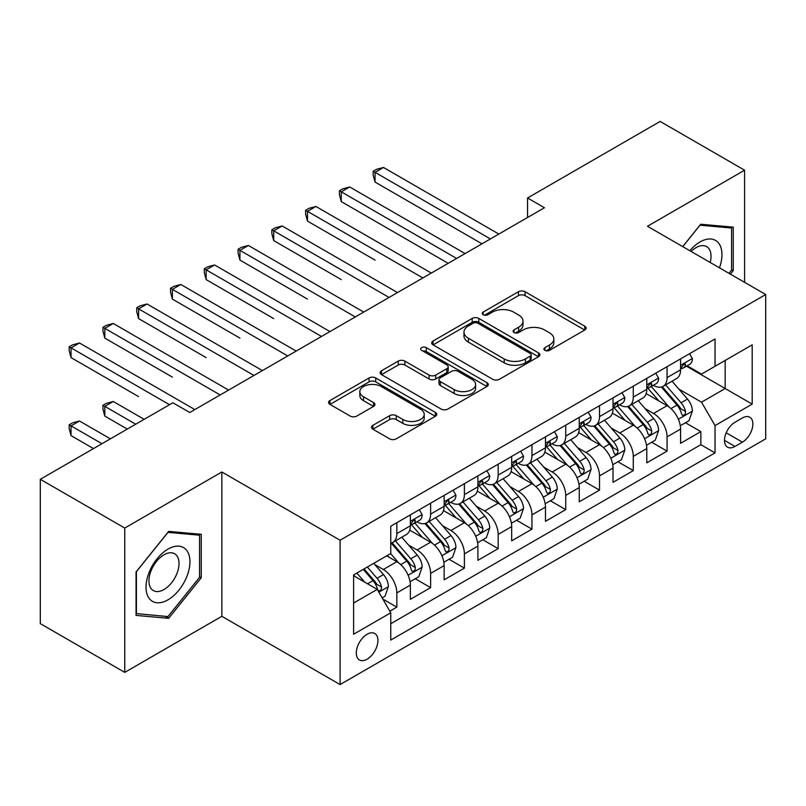 <?xml version="1.0" encoding="UTF-8"?>
<svg xmlns="http://www.w3.org/2000/svg" width="806" height="806" viewBox="0 0 806 806"><rect width="100%" height="100%" fill="white"/><g stroke="black" fill="none" stroke-linecap="round" stroke-linejoin="round"><path stroke-width="1.21" d="M544.886 350.348A3.284 1.894 0 0 0 549.521 350.348L584.753 330.017A4.685 2.71 0 0 0 586.123 328.102A4.685 2.71 0 0 0 584.753 326.188L525.069 291.732A4.685 2.71 0 0 0 518.439 291.732L483.207 312.063A3.284 1.894 0 0 0 482.25 313.403A3.284 1.894 0 0 0 483.207 314.743A3.284 1.894 0 0 0 487.852 314.743L492.416 312.113A15.002 8.665 0 0 1 513.634 312.113L518.601 314.985A15.002 8.665 0 0 1 523.003 321.11A15.002 8.665 0 0 1 518.601 327.236L514.047 329.866A3.284 1.894 0 0 0 513.09 331.206A3.284 1.894 0 0 0 514.047 332.546A3.284 1.894 0 0 0 518.691 332.546L523.245 329.916A15.002 8.665 0 0 1 544.463 329.916L549.44 332.787A15.002 8.665 0 0 1 553.833 338.913A15.002 8.665 0 0 1 549.44 345.039L544.886 347.668A3.284 1.894 0 0 0 543.919 349.008A3.284 1.894 0 0 0 544.886 350.348L544.886 347.668M367.113 659.207A15.284 8.826 120 0 0 377.097 645.737A15.284 8.826 120 0 0 374.75 633.486A15.284 8.826 120 0 0 367.113 634.241A15.284 8.826 120 0 0 357.129 647.712A15.284 8.826 120 0 0 359.466 659.963A15.284 8.826 120 0 0 367.113 659.207M372.886 425.346A4.685 2.71 0 0 0 371.506 427.261A4.685 2.71 0 0 0 372.886 429.175L389.63 438.837A4.685 2.71 0 0 0 396.26 438.837L435.381 416.249A4.685 2.71 0 0 0 436.761 414.334A4.685 2.71 0 0 0 435.381 412.42L375.707 377.964A4.685 2.71 0 0 0 369.067 377.964L329.946 400.552A4.685 2.71 0 0 0 328.576 402.466A4.685 2.71 0 0 0 329.946 404.38L350.177 416.057A4.685 2.71 0 0 0 356.806 416.057L373.551 406.395A4.685 2.71 0 0 0 374.921 404.481A4.685 2.71 0 0 0 373.551 402.567L363.516 396.774A12.543 7.244 0 0 1 359.839 391.656A12.543 7.244 0 0 1 367.586 384.966A12.543 7.244 0 0 1 381.258 386.527L420.551 409.216A12.543 7.244 0 0 1 424.218 414.334A12.543 7.244 0 0 1 416.48 421.024A12.543 7.244 0 0 1 402.809 419.452L396.26 415.674A4.685 2.71 0 0 0 389.63 415.674L372.886 425.346L372.886 429.175M221.862 471.984L124.749 528.051L40.3 479.298L40.3 623.622L124.749 672.375L221.862 616.308L340.092 684.566L340.092 540.242L221.862 471.984L221.862 616.308M744.593 282.332L744.593 170.197L647.47 226.264L765.7 294.522L340.092 540.242M744.593 170.197L660.144 121.434L527.557 197.984L527.557 217.489M40.3 479.298L172.877 402.758L189.773 412.511L544.453 207.736L527.557 197.984M492.748 379.304A4.685 2.71 0 0 0 499.377 379.304L538.499 356.715A4.685 2.71 0 0 0 539.869 354.801A4.685 2.71 0 0 0 538.499 352.887L478.814 318.43A4.685 2.71 0 0 0 472.185 318.43L433.064 341.019A4.685 2.71 0 0 0 431.694 342.933A4.685 2.71 0 0 0 433.064 344.847L492.748 379.304M422.938 351.063A3.284 1.894 0 0 1 426.263 351.527L426.263 347.628L486.945 382.659A4.685 2.71 0 0 1 488.315 384.573A4.685 2.71 0 0 1 486.945 386.487L447.814 409.075A4.685 2.71 0 0 1 441.184 409.075L381.5 374.619L381.5 370.79A4.685 2.71 0 0 0 380.13 372.704A4.685 2.71 0 0 0 381.5 374.619M381.5 370.79L398.245 361.118A4.685 2.71 0 0 1 404.884 361.118L429.084 375.092A4.685 2.71 0 0 0 435.714 375.092L446.826 368.685A4.685 2.71 0 0 0 448.196 366.77A4.685 2.71 0 0 0 446.826 364.856L421.619 350.308A3.284 1.894 0 0 1 420.661 348.968A3.284 1.894 0 0 1 422.687 347.215A3.284 1.894 0 0 1 426.263 347.628M389.822 611.18L396.834 607.14L382.82 599.049M374.84 564.603L383.324 569.499A19.112 11.032 60 0 1 396.834 592.904L410.345 585.096L410.345 599.342L430.616 587.634L415.241 578.758M408.622 545.098L417.105 549.994A19.112 11.032 60 0 1 430.616 573.398L444.126 565.6L444.126 579.836L464.397 568.129L449.023 559.263M442.403 525.603L450.886 530.499A19.112 11.032 60 0 1 464.397 553.893L477.908 546.095L477.908 560.331L498.168 548.634L482.804 539.758M476.175 506.097L484.658 510.994A19.112 11.032 60 0 1 498.168 534.398L511.679 526.59L511.679 540.836L531.95 529.129L516.586 520.253M509.956 486.592L518.439 491.489A19.112 11.032 60 0 1 531.95 514.893L545.461 507.095L545.461 521.331L565.731 509.624L550.357 500.758M543.738 467.097L552.221 471.994A19.112 11.032 60 0 1 565.731 495.388L579.242 487.59L579.242 501.826L599.513 490.129L584.138 481.253M577.519 447.592L585.992 452.488A19.112 11.032 60 0 1 599.513 475.893L613.023 468.085L613.023 482.32L633.284 470.623L617.92 461.747M611.291 428.087L619.774 432.983A19.112 11.032 60 0 1 633.284 456.387L646.795 448.589L646.795 462.825L667.066 451.118L667.066 436.882A19.112 11.032 -120 0 0 653.555 413.478L645.072 408.582M651.701 442.252L667.066 451.118M410.345 585.096A19.112 11.032 -120 0 0 396.834 561.701L386.699 555.848M444.126 565.6A19.112 11.032 -120 0 0 430.616 542.196L409.72 530.136M477.908 546.095A19.112 11.032 -120 0 0 464.397 522.691L443.502 510.631M511.679 526.59A19.112 11.032 -120 0 0 498.168 503.196L477.283 491.136M545.461 507.095A19.112 11.032 -120 0 0 531.95 483.691L511.064 471.631M579.242 487.59A19.112 11.032 -120 0 0 565.731 464.185L544.836 452.126M613.023 468.085A19.112 11.032 -120 0 0 599.513 444.69L578.617 432.62M646.795 448.589A19.112 11.032 -120 0 0 633.284 425.185L612.399 413.125M742.397 417.971L734.961 422.263A14.81 8.554 120 0 0 725.289 435.311A14.81 8.554 120 0 0 727.556 447.179A14.81 8.554 120 0 0 734.961 446.443L742.397 442.151A14.81 8.554 120 0 0 752.069 429.104A14.81 8.554 120 0 0 749.802 417.236A14.81 8.554 120 0 0 742.397 417.971M340.092 684.566L765.7 438.837L765.7 294.522M353.602 603.039L377.248 589.388L390.759 612.792L390.759 640.095L715.033 452.881L715.033 425.578L701.522 402.174L678.853 389.086M390.759 612.792L353.602 634.241L353.602 574.96L390.759 553.51L390.759 526.207L715.033 338.983L715.033 366.287L752.189 344.837L752.189 404.118L715.033 425.578M416.924 521.814L417.105 521.915A19.112 11.032 60 0 0 426.656 522.862L440.167 515.054A19.112 11.032 -120 0 0 444.126 506.309L444.126 495.388M450.705 502.309L450.886 502.41A19.112 11.032 60 0 0 460.438 503.357L473.948 495.559A19.112 11.032 -120 0 0 477.908 486.814L477.908 475.893M484.487 482.804L484.658 482.905A19.112 11.032 60 0 0 494.219 483.852L507.73 476.054A19.112 11.032 -120 0 0 511.679 467.309L511.679 456.387M518.258 463.309L518.439 463.41A19.112 11.032 60 0 0 527.99 464.357L541.501 456.549A19.112 11.032 -120 0 0 545.461 447.804L545.461 436.882M552.039 443.804L552.221 443.905A19.112 11.032 60 0 0 561.772 444.852L575.283 437.054A19.112 11.032 -120 0 0 579.242 428.308L579.242 417.377M585.821 424.299L585.992 424.399A19.112 11.032 60 0 0 595.553 425.346L609.064 417.548A19.112 11.032 -120 0 0 613.023 408.803L613.023 397.882M619.602 404.803L619.774 404.904A19.112 11.032 60 0 0 629.325 405.851L642.845 398.043A19.112 11.032 -120 0 0 646.795 389.298L646.795 378.377M390.759 623.713L700.847 444.69L700.847 431.623L680.576 443.32L680.576 429.084A19.112 11.032 -120 0 0 667.066 405.68L646.18 393.62M653.374 385.298L653.555 385.399A19.112 11.032 -120 0 0 663.106 386.346A19.112 11.032 -120 0 0 667.066 377.601L667.066 366.68M663.106 386.346L676.617 378.548A19.112 11.032 -120 0 0 680.576 369.793L680.576 358.872M396.834 522.691L396.834 533.612A19.112 11.032 60 0 1 392.875 542.357A19.112 11.032 60 0 1 390.759 543.133M392.875 542.357L406.385 534.559A19.112 11.032 -120 0 0 410.345 525.814L410.345 514.893M430.616 503.186L430.616 514.117A19.112 11.032 60 0 1 426.656 522.862M464.397 483.691L464.397 494.612A19.112 11.032 60 0 1 460.438 503.357M498.168 464.185L498.168 475.107A19.112 11.032 60 0 1 494.219 483.852M531.95 444.68L531.95 455.602A19.112 11.032 60 0 1 527.99 464.357M565.731 425.185L565.731 436.106A19.112 11.032 60 0 1 561.772 444.852M599.513 405.68L599.513 416.601A19.112 11.032 60 0 1 595.553 425.346M633.284 386.175L633.284 397.096A19.112 11.032 60 0 1 629.325 405.851M633.284 456.387L633.284 470.623M599.513 475.893L599.513 490.129M565.731 495.388L565.731 509.624M531.95 514.893L531.95 529.129M498.168 534.398L498.168 548.634M464.397 553.893L464.397 568.129M430.616 573.398L430.616 587.634M396.834 592.904L396.834 607.14M377.248 589.388L353.602 575.736M701.522 402.174L725.168 388.522L725.168 360.433L752.189 344.837M686.48 366.186L752.189 404.118M687.155 365.793L701.522 374.085L715.033 366.287M124.749 528.051L124.749 672.375M685.473 422.747L700.847 431.623M700.847 444.69L715.033 452.881M730.427 274.151L733.269 270.615L733.269 227.151L700.676 224.239L682.702 246.606M136.063 615.411L168.656 618.323L201.258 577.771L201.258 534.307L168.656 531.396L136.063 571.948L136.063 615.411M731.586 269.637L733.269 270.615M199.566 576.794L201.258 577.771M165.22 616.338L168.656 618.323M546.196 350.812L549.44 348.938A15.002 8.665 0 0 0 553.833 342.812L553.833 338.913M523.003 321.11L523.003 325.009A15.002 8.665 0 0 1 518.601 331.135L515.356 333.009M584.693 330.047L525.069 295.631A4.685 2.71 0 0 0 518.439 295.631L484.527 315.206M538.438 356.756L478.814 322.329A4.685 2.71 0 0 0 472.185 322.329L433.124 344.887M530.207 356.141A3.284 1.894 0 0 0 531.174 354.801A3.284 1.894 0 0 0 530.207 353.461L477.827 323.216A3.284 1.894 0 0 0 473.182 323.216L468.377 325.997A15.002 8.665 0 0 0 463.974 332.122A15.002 8.665 0 0 0 468.377 338.248L504.183 358.922A15.002 8.665 0 0 0 525.401 358.922L530.207 356.141L530.207 360.04A3.284 1.894 0 0 0 531.174 358.7L531.174 354.801M463.974 332.122L463.974 336.021A15.002 8.665 0 0 0 468.377 342.147L468.377 338.248M530.207 360.04L525.401 362.821A15.002 8.665 0 0 1 504.183 362.821L468.377 342.147M381.57 374.649L398.245 365.017L398.245 361.118M448.196 366.77L448.196 370.669A4.685 2.71 0 0 1 446.826 372.584L435.714 378.991A4.685 2.71 0 0 1 429.084 378.991L404.884 365.017A4.685 2.71 0 0 0 398.245 365.017M426.263 351.527L486.874 386.517M454.201 389.59A12.543 7.244 0 0 0 467.873 391.162A12.543 7.244 0 0 0 475.611 384.472A12.543 7.244 0 0 0 471.933 379.354L458.1 371.365A4.685 2.71 0 0 0 451.461 371.365L440.358 377.772A4.685 2.71 0 0 0 438.988 379.686A4.685 2.71 0 0 0 440.358 381.601L454.201 389.59L454.201 393.489A12.543 7.244 0 0 0 467.873 395.061A12.543 7.244 0 0 0 475.611 388.371L475.611 384.472M438.988 379.686L438.988 383.585A4.685 2.71 0 0 0 440.358 385.5L440.358 381.601M454.201 393.489L440.358 385.5M424.218 414.334L424.218 418.233A12.543 7.244 0 0 1 416.48 424.923A12.543 7.244 0 0 1 402.809 423.351L396.26 419.573A4.685 2.71 0 0 0 389.63 419.573L372.946 429.205M359.839 391.656L359.839 395.555A12.543 7.244 0 0 0 363.516 400.673L363.516 396.774M373.48 406.425L363.516 400.673M435.321 416.289L375.707 381.863A4.685 2.71 0 0 0 369.067 381.863L330.007 404.421M680.294 425.739L689.019 420.702L692.394 410.949A12.654 7.304 -120 0 0 687.468 399.061L672.033 381.188M668.94 406.919L651.308 386.497M658.905 400.975L648.669 389.117A30.336 17.51 -120 0 0 647.732 388.059M375.052 260.096L307.489 221.096L307.489 211.343L315.932 206.467L431.291 273.063M661.383 387.031L677 405.106A12.654 7.304 60 0 1 681.513 413.831L682.43 415.332L684.143 415.09L685.291 413.7L685.563 411.483A12.654 7.304 -120 0 0 681.05 402.768L665.615 384.895M662.3 386.739L679.075 406.153A6.448 3.728 60 0 1 680.707 408.682L685.563 411.483M689.533 353.703L692.394 358.68A12.654 7.304 60 0 1 689.775 364.282L683.357 367.989A12.654 7.304 -120 0 0 685.563 365.068L685.302 363.949L683.72 364.262L681.513 367.415A12.654 7.304 60 0 1 680.576 369.208M490.401 238.939L375.052 172.343L383.495 167.467L498.843 234.062M680.999 368.584L681.05 368.584A12.654 7.304 -120 0 0 683.357 367.989M481.958 243.815L375.052 182.085L375.052 172.343L373.188 171.265L376.563 169.32L383.495 167.467M375.052 182.085L373.188 175.164L373.188 171.265M719.456 267.824A31.051 17.923 120 0 0 700.001 241.961A31.051 17.923 120 0 0 689.835 250.716M710.207 262.484A21.258 12.271 120 0 0 706.63 246.596A21.258 12.271 120 0 0 696.001 247.654A21.258 12.271 120 0 0 691.085 251.442M682.773 246.636L700.001 225.206L731.586 228.027L731.586 270.131L729.007 273.335M729.49 226.818L731.586 228.027M187.002 576.169A31.051 17.923 120 0 0 178.962 546.176A31.051 17.923 120 0 0 148.969 572.774A31.051 17.923 120 0 0 157.009 602.767A31.051 17.923 120 0 0 187.002 576.169M177.008 573.328A21.258 12.271 120 0 0 174.61 553.752A21.258 12.271 120 0 0 150.964 571.001A21.258 12.271 120 0 0 153.362 590.576A21.258 12.271 120 0 0 177.008 573.328M136.405 613.759L136.405 571.645L167.98 532.363L199.566 535.184L199.566 577.298L167.98 616.58L136.063 613.567M197.47 533.975L199.566 535.184M646.513 445.244L655.248 440.197L658.623 430.444A12.654 7.304 -120 0 0 653.686 418.566L638.261 400.693M635.168 426.414L617.527 405.992M625.124 420.47L614.887 408.622A30.336 17.51 -120 0 0 613.95 407.564M341.27 279.601L273.708 240.601L273.708 230.848L282.16 225.972L397.509 292.568M627.612 406.536L643.218 424.611A12.654 7.304 60 0 1 647.732 433.326L648.649 434.827L650.361 434.585L651.51 433.195L651.782 430.988A12.654 7.304 -120 0 0 647.268 422.263L631.844 404.4M628.529 406.244L645.304 425.659A6.448 3.728 60 0 1 646.926 428.177L651.782 430.988M612.731 464.74L621.466 459.702L624.841 449.95A12.654 7.304 -120 0 0 619.915 438.061L604.48 420.198M601.387 445.92L583.745 425.497M591.352 439.975L581.106 428.117A30.336 17.51 -120 0 0 580.169 427.069M307.489 299.107L239.936 260.096L239.936 250.344L248.379 245.467L363.728 312.073M593.831 426.031L609.437 444.106A12.654 7.304 60 0 1 613.95 452.831L614.877 454.332L616.58 454.09L617.728 452.7L618.011 450.494A12.654 7.304 -120 0 0 613.497 441.769L598.062 423.906M594.747 425.739L611.522 445.164A6.448 3.728 60 0 1 613.144 447.683L618.011 450.494M578.96 484.245L587.685 479.207L591.06 469.455A12.654 7.304 -120 0 0 586.133 457.566L570.698 439.693M567.605 465.425L549.964 445.003M557.571 459.48L547.334 447.622A30.336 17.51 -120 0 0 546.387 446.564M273.708 318.602L206.155 279.601L206.155 269.849L214.598 264.973L329.956 331.568M560.049 445.537L575.665 463.611A12.654 7.304 60 0 1 580.179 472.336L581.096 473.837L582.809 473.596L583.947 472.205L584.229 469.989A12.654 7.304 -120 0 0 579.716 461.274L564.281 443.401M560.966 445.244L577.741 464.659A6.448 3.728 60 0 1 579.363 467.188L584.229 469.989M545.178 503.75L553.903 498.702L557.278 488.95A12.654 7.304 -120 0 0 552.352 477.071L536.917 459.198M533.824 484.93L516.193 464.498M523.789 478.976L513.553 467.127A30.336 17.51 -120 0 0 512.616 466.07M239.936 338.107L172.373 299.107L172.373 289.354L180.816 284.478L296.175 351.073M526.268 465.042L541.884 483.116A12.654 7.304 60 0 1 546.397 491.831L547.314 493.332L549.027 493.091L550.176 491.7L550.448 489.494A12.654 7.304 -120 0 0 545.934 480.769L530.499 462.906M527.195 464.75L543.959 484.164A6.448 3.728 60 0 1 545.591 486.693L550.448 489.494M655.752 373.208L658.623 378.185A12.654 7.304 60 0 1 656.003 383.787L649.586 387.485A12.654 7.304 -120 0 0 651.782 384.573L651.52 383.455L649.938 383.767L647.732 386.91A12.654 7.304 60 0 1 646.795 388.714M456.619 258.444L341.27 191.838L349.713 186.962L465.072 253.568M647.218 388.079L647.268 388.079A12.654 7.304 -120 0 0 649.586 387.485M448.176 263.32L341.27 201.591L341.27 191.838L339.407 190.77L342.792 188.816L349.713 186.962M341.27 201.591L339.407 194.669L339.407 190.77M621.97 392.713L624.841 397.68A12.654 7.304 60 0 1 622.222 403.282L615.804 406.99A12.654 7.304 -120 0 0 618.011 404.078L617.739 402.95L616.157 403.262L613.95 406.415A12.654 7.304 60 0 1 613.023 408.219M422.848 277.939L305.635 210.275L309.01 208.321L315.932 206.467M613.447 407.584L613.497 407.584A12.654 7.304 -120 0 0 615.804 406.99M307.489 221.096L305.635 214.174L305.635 210.275M588.189 412.219L591.06 417.186A12.654 7.304 60 0 1 588.44 422.787L582.023 426.495A12.654 7.304 -120 0 0 584.229 423.573L583.957 422.455L582.375 422.767L580.179 425.921A12.654 7.304 60 0 1 579.242 427.714M389.066 297.444L271.854 229.77L275.229 227.826L282.16 225.972M579.665 427.089L579.716 427.089A12.654 7.304 -120 0 0 582.023 426.495M273.708 240.601L271.854 233.669L271.854 229.77M554.417 431.714L557.278 436.691A12.654 7.304 60 0 1 554.659 442.293L548.241 445.99A12.654 7.304 -120 0 0 550.448 443.078L550.186 441.96L548.604 442.272L546.397 445.416A12.654 7.304 60 0 1 545.461 447.219M355.285 316.949L238.072 249.276L241.457 247.321L248.379 245.467M545.884 446.584L545.934 446.584A12.654 7.304 -120 0 0 548.241 445.99M239.936 260.096L238.072 253.175L238.072 249.276M511.397 523.245L520.132 518.208L523.507 508.455A12.654 7.304 -120 0 0 518.57 496.567L503.146 478.704M500.052 504.425L482.411 484.003M490.008 498.481L479.772 486.623A30.336 17.51 -120 0 0 478.835 485.575M206.155 357.612L138.592 318.602L138.592 308.849L147.045 303.983L262.393 370.579M492.496 484.547L508.102 502.612A12.654 7.304 60 0 1 512.616 511.336L513.533 512.838L515.246 512.596L516.394 511.206L516.666 508.999A12.654 7.304 -120 0 0 512.153 500.274L496.728 482.411M493.413 484.245L510.188 503.669A6.448 3.728 60 0 1 511.81 506.188L516.666 508.999M520.636 451.219L523.507 456.186A12.654 7.304 60 0 1 520.888 461.788L514.47 465.495A12.654 7.304 -120 0 0 516.666 462.584L516.404 461.455L514.822 461.778L512.616 464.921A12.654 7.304 60 0 1 511.679 466.724M321.503 336.445L204.301 268.781L207.676 266.826L214.598 264.973M512.102 466.09L512.153 466.09A12.654 7.304 -120 0 0 514.47 465.495M206.155 279.601L204.301 272.68L204.301 268.781M477.615 542.75L486.35 537.713L489.726 527.96A12.654 7.304 -120 0 0 484.799 516.072L469.364 498.209M466.271 523.93L448.63 503.508M456.236 517.986L445.99 506.128A30.336 17.51 -120 0 0 445.053 505.07M172.373 377.107L104.82 338.107L104.82 328.354L113.263 323.478L228.612 390.084M458.715 504.042L474.321 522.117A12.654 7.304 60 0 1 478.835 530.842L479.761 532.343L481.474 532.101L482.613 530.711L482.895 528.494A12.654 7.304 -120 0 0 478.381 519.779L462.946 501.906M459.632 503.75L476.406 523.175A6.448 3.728 60 0 1 478.029 525.693L482.895 528.494M486.854 470.724L489.726 475.691A12.654 7.304 60 0 1 487.106 481.293L480.688 485A12.654 7.304 -120 0 0 482.895 482.079L482.623 480.96L481.041 481.273L478.835 484.426A12.654 7.304 60 0 1 477.908 486.23M287.732 355.95L170.519 288.276L173.894 286.332L180.816 284.478M478.331 485.595L478.381 485.595A12.654 7.304 -120 0 0 480.688 485M172.373 299.107L170.519 292.175L170.519 288.276M443.844 562.256L452.569 557.208L455.944 547.465A12.654 7.304 -120 0 0 451.017 535.577L435.583 517.704M432.49 543.435L414.848 523.013M422.455 537.481L412.219 525.633A30.336 17.51 -120 0 0 411.272 524.575M138.592 396.612L71.039 357.612L71.039 347.86L79.482 342.983L194.84 409.579M424.933 523.547L440.55 541.622A12.654 7.304 60 0 1 445.063 550.337L445.98 551.838L447.693 551.596L448.831 550.206L449.113 547.999A12.654 7.304 -120 0 0 444.6 539.285L429.165 521.411M425.85 523.255L442.625 542.67A6.448 3.728 60 0 1 444.257 545.199L449.113 547.999M453.073 490.219L455.944 495.196A12.654 7.304 60 0 1 453.325 500.798L446.907 504.506A12.654 7.304 -120 0 0 449.113 501.584L448.841 500.466L447.259 500.778L445.063 503.921A12.654 7.304 60 0 1 444.126 505.725M253.95 375.455L136.738 307.781L140.113 305.827L147.045 303.983M444.549 505.09L444.6 505.09A12.654 7.304 -120 0 0 446.907 504.506M138.592 318.602L136.738 311.68L136.738 307.781M410.063 581.751L418.788 576.713L422.173 566.961A12.654 7.304 -120 0 0 417.236 555.072L401.801 537.209M398.708 562.931L390.628 553.581M388.673 556.986L387.364 555.465M144.173 419.332L113.263 401.489L104.82 406.365L104.82 416.118L127.277 429.084M391.152 543.053L406.768 561.127A12.654 7.304 60 0 1 411.282 569.842L412.198 571.343L413.911 571.101L415.06 569.711L415.332 567.505A12.654 7.304 -120 0 0 410.818 558.78L395.383 540.917M392.079 542.75L408.844 562.175A6.448 3.728 60 0 1 410.476 564.694L415.332 567.505M104.82 416.118L102.956 409.196L102.956 405.287L135.72 424.208M102.956 405.287L106.342 403.343L113.263 401.489M419.301 509.724L422.173 514.702A12.654 7.304 60 0 1 419.543 520.293L413.125 524.001A12.654 7.304 -120 0 0 415.332 521.089L415.07 519.961L413.488 520.283L411.282 523.426A12.654 7.304 60 0 1 410.345 525.23M220.169 394.95L102.956 327.286L106.342 325.332L113.263 323.478M410.768 524.595L410.818 524.595A12.654 7.304 -120 0 0 413.125 524.001M104.82 338.107L102.956 331.185L102.956 327.286M382.145 597.871L385.016 596.218L388.391 586.466A12.654 7.304 -120 0 0 383.465 574.577L373.742 563.323M364.675 582.134L356.856 573.076M354.892 576.492L353.602 574.99M110.392 438.837L79.482 420.994L71.039 425.87L71.039 435.613L93.496 448.589M363.274 569.379L372.987 580.622A12.654 7.304 60 0 1 377.5 589.347L378.427 590.848L380.13 590.607L381.278 589.216L381.55 587A12.654 7.304 -120 0 0 377.037 578.285L367.324 567.031M364.05 568.925L375.072 581.68A6.448 3.728 60 0 1 376.694 584.199L381.55 587M71.039 435.613L69.185 428.691L69.185 424.792L101.949 443.713M69.185 424.792L72.56 422.848L79.482 420.994M169.502 404.703L69.185 346.781L72.56 344.837L79.482 342.983M71.039 357.612L69.185 350.681L69.185 346.781M383.324 569.499L396.834 561.701M417.105 549.994L430.616 542.196M450.886 530.499L464.397 522.691M484.658 510.994L498.168 503.196M518.439 491.489L531.95 483.691M552.221 471.994L565.731 464.185M585.992 452.488L599.513 444.69M619.774 432.983L633.284 425.185M653.555 413.478L667.066 405.68M667.066 377.601L680.576 369.793M396.834 533.612L410.345 525.814M430.616 514.117L444.126 506.309M464.397 494.612L477.908 486.814M498.168 475.107L511.679 467.309M531.95 455.602L545.461 447.804M565.731 436.106L579.242 428.308M599.513 416.601L613.023 408.803M633.284 397.096L646.795 389.298M667.066 436.882L680.576 429.084M726.196 432.802L742.397 442.151M724.493 440.398L734.961 446.443M549.44 348.938L549.44 345.039M514.047 332.546L514.047 329.866M518.601 331.135L518.601 327.236M483.207 314.743L483.207 312.063M518.439 295.631L518.439 291.732M525.069 295.631L525.069 291.732M584.753 330.017L584.753 326.188M433.064 344.847L433.064 341.019M472.185 322.329L472.185 318.43M478.814 322.329L478.814 318.43M538.499 356.715L538.499 352.887M504.183 362.821L504.183 358.922M525.401 362.821L525.401 358.922M404.884 365.017L404.884 361.118M429.084 378.991L429.084 375.092M435.714 378.991L435.714 375.092M446.826 372.584L446.826 368.685M486.945 386.487L486.945 382.659M389.63 419.573L389.63 415.674M396.26 419.573L396.26 415.674M402.809 423.351L402.809 419.452M373.551 406.395L373.551 402.567M329.946 404.38L329.946 400.552M369.067 381.863L369.067 377.964M375.707 381.863L375.707 377.964M435.381 416.249L435.381 412.42M678.36 419.251L692.314 411.191M681.05 402.768L687.468 399.061M670.965 408.592L677 405.106M692.314 358.539L680.576 365.309M683.931 364.131L685.563 365.068M644.588 438.746L658.532 430.696M647.268 422.263L653.686 418.566M637.183 428.097L643.218 424.611M610.807 458.251L624.761 450.191M613.497 441.769L619.915 438.061M603.402 447.592L609.437 444.106M577.025 477.757L590.979 469.697M579.716 461.274L586.133 457.566M569.62 467.097L575.665 463.611M543.244 497.252L557.198 489.202M545.934 480.769L552.352 477.071M535.849 486.602L541.884 483.116M658.532 378.034L646.795 384.815M650.15 383.626L651.782 384.573M624.761 397.539L613.023 404.32M616.368 403.131L618.011 404.078M590.979 417.045L579.242 423.815M582.597 422.636L584.229 423.573M557.198 436.54L545.461 443.32M548.815 442.131L550.448 443.078M509.473 516.757L523.426 508.697M512.153 500.274L518.57 496.567M502.067 506.097L508.102 502.612M523.426 456.045L511.679 462.825M515.034 461.637L516.666 462.584M475.691 536.262L489.645 528.202M478.381 519.779L484.799 516.072M468.286 525.603L474.321 522.117M489.645 475.55L477.908 482.32M481.253 481.142L482.895 482.079M441.91 555.757L455.864 547.707M444.6 539.285L451.017 535.577M434.505 545.108L440.55 541.622M455.864 495.045L444.126 501.826M447.481 500.637L449.113 501.584M408.128 575.262L422.082 567.202M410.818 558.78L417.236 555.072M400.733 564.603L406.768 561.127M422.082 514.55L410.345 521.331M413.7 520.142L415.332 521.089M378.85 592.168L388.311 586.708M377.037 578.285L383.465 574.577M367.526 583.776L372.987 580.622"/></g></svg>
